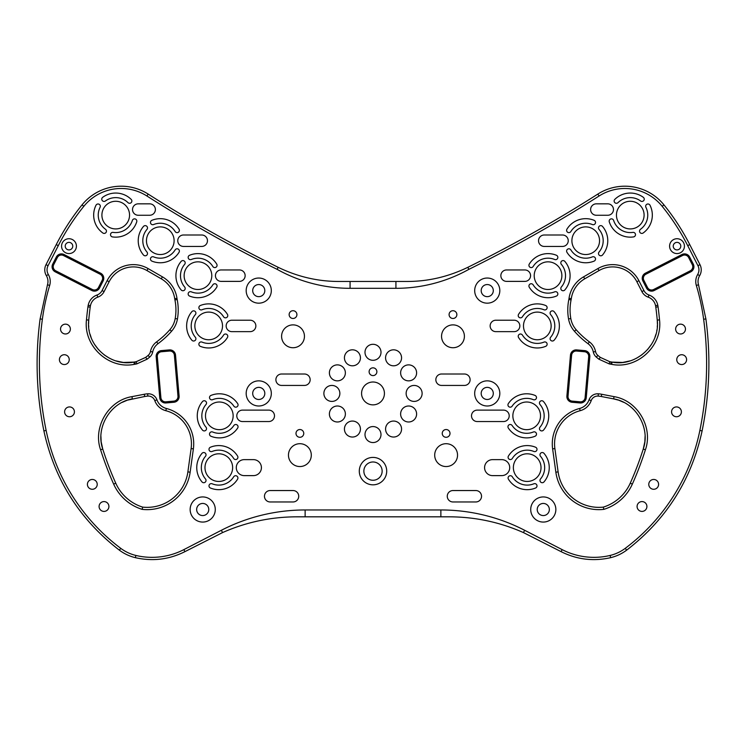 <?xml version="1.0" encoding="UTF-8"?>
<svg xmlns="http://www.w3.org/2000/svg" width="746" height="746" viewBox="0 0 746 746"><rect width="100%" height="100%" fill="white"/><g stroke="black" fill="none" stroke-linecap="round" stroke-linejoin="round"><path stroke-width="1.12" d="M682.497 255.533L645.859 274.23A4.569 4.569 0 0 0 643.873 280.375L647.509 287.499A4.569 4.569 0 0 0 653.655 289.495L690.283 270.798A4.569 4.569 0 0 0 692.279 264.644L688.642 257.529A4.569 4.569 0 0 0 682.497 255.533L681.975 254.517A5.716 5.716 0 0 1 689.658 257.006L693.295 264.131A5.716 5.716 0 0 1 690.805 271.814L654.177 290.511A5.716 5.716 0 0 1 646.484 288.021L642.856 280.897A5.716 5.716 0 0 1 645.346 273.213L681.975 254.517M643.173 232.985A2.285 2.285 0 0 1 639.984 232.472A2.285 2.285 0 0 1 640.497 229.283A17.484 17.484 0 0 0 645.915 207.295A2.285 2.285 0 0 1 646.941 204.227A2.285 2.285 0 0 1 650.008 205.253A22.054 22.054 0 0 1 643.173 232.985M632.86 232.388A2.285 2.285 0 0 1 635.461 234.309A2.285 2.285 0 0 1 633.54 236.911A22.054 22.054 0 0 1 609.277 221.842A2.285 2.285 0 0 1 610.76 218.96A2.285 2.285 0 0 1 613.632 220.443A17.484 17.484 0 0 0 632.86 232.388M680.781 246.143A3.767 3.767 0 0 0 675.13 242.879A3.767 3.767 0 0 0 675.13 249.406A3.767 3.767 0 0 0 680.781 246.143M684.436 246.143A7.423 7.423 0 0 0 673.302 239.718A7.423 7.423 0 0 0 673.302 252.577A7.423 7.423 0 0 0 684.436 246.143M401.562 357.81A8.001 8.001 0 0 0 389.571 350.881A8.001 8.001 0 0 0 389.571 364.738A8.001 8.001 0 0 0 401.562 357.81M401.562 429.043A8.001 8.001 0 0 0 389.571 422.124A8.001 8.001 0 0 0 389.571 435.972A8.001 8.001 0 0 0 401.562 429.043M416.613 372.86A8.001 8.001 0 0 0 404.621 365.941A8.001 8.001 0 0 0 404.621 379.789A8.001 8.001 0 0 0 416.613 372.86M416.613 413.993A8.001 8.001 0 0 0 404.621 407.064A8.001 8.001 0 0 0 404.621 420.921A8.001 8.001 0 0 0 416.613 413.993M475.827 490.542L452.971 490.542A5.716 5.716 0 0 0 447.264 496.249A5.716 5.716 0 0 0 452.971 501.965L475.827 501.965A5.716 5.716 0 0 0 481.534 496.249A5.716 5.716 0 0 0 475.827 490.542M464.404 374.007L441.548 374.007A5.716 5.716 0 0 0 435.841 379.714A5.716 5.716 0 0 0 441.548 385.43L464.404 385.43A5.716 5.716 0 0 0 470.111 379.714A5.716 5.716 0 0 0 464.404 374.007M422.124 393.431A8.001 8.001 0 0 0 410.132 386.503A8.001 8.001 0 0 0 410.132 400.35A8.001 8.001 0 0 0 422.124 393.431M493.302 393.431A6.052 6.052 0 0 0 484.219 388.181A6.052 6.052 0 0 0 484.219 398.672A6.052 6.052 0 0 0 493.302 393.431M499.82 393.431A12.57 12.57 0 0 0 480.965 382.539A12.57 12.57 0 0 0 480.965 404.313A12.57 12.57 0 0 0 499.82 393.431M549.345 509.509A6.052 6.052 0 0 0 540.263 504.259A6.052 6.052 0 0 0 540.263 514.749A6.052 6.052 0 0 0 549.345 509.509M555.854 509.509A12.57 12.57 0 0 0 537.008 498.617A12.57 12.57 0 0 0 537.008 520.391A12.57 12.57 0 0 0 555.854 509.509M493.302 290.604A6.052 6.052 0 0 0 484.219 285.364A6.052 6.052 0 0 0 484.219 295.845A6.052 6.052 0 0 0 493.302 290.604M499.82 290.604A12.57 12.57 0 0 0 480.965 279.722A12.57 12.57 0 0 0 480.965 301.487A12.57 12.57 0 0 0 499.82 290.604M464.404 336.306A11.423 11.423 0 0 0 447.264 326.412A11.423 11.423 0 0 0 447.264 346.2A11.423 11.423 0 0 0 464.404 336.306M457.54 455.125A11.423 11.423 0 0 0 440.41 445.231A11.423 11.423 0 0 0 440.41 465.019A11.423 11.423 0 0 0 457.54 455.125M456.86 314.598A3.889 3.889 0 0 0 451.032 311.231A3.889 3.889 0 0 0 451.032 317.964A3.889 3.889 0 0 0 456.86 314.598M450.006 433.417A3.889 3.889 0 0 0 444.178 430.05A3.889 3.889 0 0 0 444.178 436.774A3.889 3.889 0 0 0 450.006 433.417M508.427 479.193A2.285 2.285 0 0 1 509.173 476.051A2.285 2.285 0 0 1 512.315 476.797A17.484 17.484 0 0 0 533.847 483.79A2.285 2.285 0 0 1 536.831 485.04A2.285 2.285 0 0 1 535.581 488.015A22.054 22.054 0 0 1 508.427 479.193M540.514 456.31A17.484 17.484 0 0 1 540.514 478.951A2.285 2.285 0 0 0 540.775 482.168A2.285 2.285 0 0 0 544.002 481.907A22.054 22.054 0 0 0 544.002 453.344A2.285 2.285 0 0 0 540.775 453.083A2.285 2.285 0 0 0 540.514 456.31M512.315 458.454A2.285 2.285 0 0 1 509.173 459.2A2.285 2.285 0 0 1 508.427 456.058A22.054 22.054 0 0 1 535.581 447.236A2.285 2.285 0 0 1 536.831 450.22A2.285 2.285 0 0 1 533.847 451.461A17.484 17.484 0 0 0 512.315 458.454M535.078 395.445A2.285 2.285 0 0 1 536.318 398.429A2.285 2.285 0 0 1 533.334 399.67A17.484 17.484 0 0 0 512.138 406.15A2.285 2.285 0 0 1 508.968 406.794A2.285 2.285 0 0 1 508.334 403.623A22.054 22.054 0 0 1 535.078 395.445M508.334 428.055A2.285 2.285 0 0 1 508.968 424.884A2.285 2.285 0 0 1 512.138 425.518A17.484 17.484 0 0 0 533.334 431.999A2.285 2.285 0 0 1 536.318 433.249A2.285 2.285 0 0 1 535.078 436.233A22.054 22.054 0 0 1 508.334 428.055M543.489 430.116A2.285 2.285 0 0 1 540.272 430.377A2.285 2.285 0 0 1 540.011 427.16A17.484 17.484 0 0 0 540.011 404.519A2.285 2.285 0 0 1 540.272 401.292A2.285 2.285 0 0 1 543.489 401.553A22.054 22.054 0 0 1 543.489 430.116M543.974 342.097A17.484 17.484 0 0 1 522.442 335.103A2.285 2.285 0 0 0 519.3 334.348A2.285 2.285 0 0 0 518.554 337.5A22.054 22.054 0 0 0 545.708 346.321A2.285 2.285 0 0 0 546.958 343.337A2.285 2.285 0 0 0 543.974 342.097M550.641 314.607A17.484 17.484 0 0 1 550.641 337.248A2.285 2.285 0 0 0 550.902 340.474A2.285 2.285 0 0 0 554.119 340.213A22.054 22.054 0 0 0 554.119 311.651A2.285 2.285 0 0 0 550.902 311.39A2.285 2.285 0 0 0 550.641 314.607M545.708 305.534A22.054 22.054 0 0 0 518.554 314.364A2.285 2.285 0 0 0 519.3 317.507A2.285 2.285 0 0 0 522.442 316.761A17.484 17.484 0 0 1 543.974 309.767A2.285 2.285 0 0 0 546.958 308.518A2.285 2.285 0 0 0 545.708 305.534M533.157 266.499A17.484 17.484 0 0 1 554.688 259.496A2.285 2.285 0 0 0 557.672 258.256A2.285 2.285 0 0 0 556.432 255.272A22.054 22.054 0 0 0 529.268 264.103A2.285 2.285 0 0 0 530.014 267.245A2.285 2.285 0 0 0 533.157 266.499M529.268 287.229A2.285 2.285 0 0 1 530.014 284.086A2.285 2.285 0 0 1 533.157 284.832A17.484 17.484 0 0 0 554.688 291.835A2.285 2.285 0 0 1 557.672 293.075A2.285 2.285 0 0 1 556.432 296.059A22.054 22.054 0 0 1 529.268 287.229M564.843 289.942A2.285 2.285 0 0 1 561.617 290.203A2.285 2.285 0 0 1 561.356 286.986A17.484 17.484 0 0 0 561.356 264.345A2.285 2.285 0 0 1 561.617 261.128A2.285 2.285 0 0 1 564.843 261.389A22.054 22.054 0 0 1 564.843 289.942M618.024 202.632A2.285 2.285 0 0 1 614.788 202.604A2.285 2.285 0 0 1 614.816 199.378A22.054 22.054 0 0 1 643.304 197.308A2.285 2.285 0 0 1 643.798 200.497A2.285 2.285 0 0 1 640.6 200.991A17.484 17.484 0 0 0 618.024 202.632M592.371 256.885A17.484 17.484 0 0 1 570.839 249.882A2.285 2.285 0 0 0 567.697 249.136A2.285 2.285 0 0 0 566.951 252.279A22.054 22.054 0 0 0 594.105 261.109A2.285 2.285 0 0 0 595.355 258.125A2.285 2.285 0 0 0 592.371 256.885M570.839 231.549A2.285 2.285 0 0 1 567.697 232.295A2.285 2.285 0 0 1 566.951 229.153A22.054 22.054 0 0 1 594.105 220.322A2.285 2.285 0 0 1 595.355 223.306A2.285 2.285 0 0 1 592.371 224.546A17.484 17.484 0 0 0 570.839 231.549M602.526 254.992A2.285 2.285 0 0 1 599.299 255.253A2.285 2.285 0 0 1 599.038 252.036A17.484 17.484 0 0 0 599.038 229.395A2.285 2.285 0 0 1 599.299 226.178A2.285 2.285 0 0 1 602.526 226.439A22.054 22.054 0 0 1 602.526 254.992M514.134 320.22L495.848 320.22A5.716 5.716 0 0 0 490.141 325.927A5.716 5.716 0 0 0 495.848 331.644L514.134 331.644A5.716 5.716 0 0 0 519.841 325.927A5.716 5.716 0 0 0 514.134 320.22M607.757 203.835L596.334 203.835A5.716 5.716 0 0 0 590.618 209.551A5.716 5.716 0 0 0 596.334 215.258L607.757 215.258A5.716 5.716 0 0 0 613.473 209.551A5.716 5.716 0 0 0 607.757 203.835M503.494 410.123L477.216 410.123A5.716 5.716 0 0 0 471.509 415.839A5.716 5.716 0 0 0 477.216 421.546L503.494 421.546A5.716 5.716 0 0 0 509.21 415.839A5.716 5.716 0 0 0 503.494 410.123M562.531 234.999L544.244 234.999A5.716 5.716 0 0 0 538.537 240.716A5.716 5.716 0 0 0 544.244 246.432L562.531 246.432A5.716 5.716 0 0 0 568.238 240.716A5.716 5.716 0 0 0 562.531 234.999M501.722 459.629L492.574 459.629A8.001 8.001 0 0 0 484.583 467.63A8.001 8.001 0 0 0 492.574 475.622L501.722 475.622A8.001 8.001 0 0 0 509.714 467.63A8.001 8.001 0 0 0 501.722 459.629M524.848 269.949L506.571 269.949A5.716 5.716 0 0 0 500.855 275.666A5.716 5.716 0 0 0 506.571 281.382L524.848 281.382A5.716 5.716 0 0 0 530.565 275.666A5.716 5.716 0 0 0 524.848 269.949M584.538 351.739L576.565 351.049A4.569 4.569 0 0 0 571.613 355.199L568.032 396.173A4.569 4.569 0 0 0 572.182 401.124L580.155 401.824A4.569 4.569 0 0 0 585.106 397.665L588.687 356.691A4.569 4.569 0 0 0 584.538 351.739L584.631 350.601A5.716 5.716 0 0 1 589.825 356.793L586.244 397.767A5.716 5.716 0 0 1 580.052 402.961L572.089 402.262A5.716 5.716 0 0 1 566.895 396.07L570.476 355.096A5.716 5.716 0 0 1 576.667 349.911L584.631 350.601M603.831 509.359A43.417 43.417 0 0 1 555.854 472.199L552.627 448.878A36.563 36.563 0 0 1 579.605 408.482A13.708 13.708 0 0 0 589.051 399.837A9.139 9.139 0 0 1 598.329 393.804A28.535 28.535 0 0 1 601.733 394.27L614.051 396.639C637.69 400.443 653.3 427.449 645.421 449.754A329.033 329.033 0 0 1 632.338 484.117A46.056 46.056 0 0 1 603.831 509.359L603.355 507.112A43.772 43.772 0 0 0 630.249 483.184A326.748 326.748 0 0 0 643.248 449.064C650.698 427.99 635.918 402.458 613.622 398.886L601.295 396.508A26.25 26.25 0 0 0 598.161 396.089A6.854 6.854 0 0 0 591.205 400.611A15.992 15.992 0 0 1 580.183 410.692A34.279 34.279 0 0 0 554.884 448.56L558.12 471.882A41.133 41.133 0 0 0 603.355 507.112M645.421 449.754L643.248 449.064L644.786 442.033M644.861 441.408L645.076 436.41M623.833 402.374L618.984 400.313M618.406 400.117L613.622 398.886L614.051 396.639M569.03 298.335A29.7 29.7 0 0 1 583.586 276.841L597.91 268.569A29.476 29.476 0 0 1 638.902 280.701L643.938 290.567A9.139 9.139 0 0 0 648.992 295.015A13.708 13.708 0 0 1 657.795 305.235A25.131 25.131 0 0 1 658.065 306.848A329.033 329.033 0 0 1 659.529 319.885C662.728 346.079 637.196 369.522 611.673 364.346L609.249 363.908L598.917 359.199A70.833 70.833 0 0 1 596.362 357.138A9.139 9.139 0 0 1 593.312 351.991A13.708 13.708 0 0 0 588.025 343.701A86.564 86.564 0 0 1 574.448 331.252A25.131 25.131 0 0 1 568.545 318.934A52.556 52.556 0 0 1 568.834 299.491A20.562 20.562 0 0 0 569.03 298.335L571.296 298.661A22.846 22.846 0 0 1 571.072 299.948A50.271 50.271 0 0 0 570.802 318.542A22.846 22.846 0 0 0 576.164 329.741A84.279 84.279 0 0 0 589.377 341.864A15.992 15.992 0 0 1 595.55 351.534A6.854 6.854 0 0 0 597.844 355.385A68.548 68.548 0 0 0 600.316 357.381L609.706 361.67L612.065 362.099C636.142 366.985 660.275 344.839 657.254 320.09A326.748 326.748 0 0 0 655.799 307.156A22.846 22.846 0 0 0 655.557 305.683A11.423 11.423 0 0 0 648.218 297.16A11.423 11.423 0 0 1 641.905 291.602L636.87 281.736A27.192 27.192 0 0 0 599.047 270.556L584.724 278.817A27.415 27.415 0 0 0 571.296 298.661M278.183 267.32L278.137 267.301A1370.989 1370.989 0 0 1 148.165 194.081A50.271 50.271 0 0 0 82.041 204.88A228.5 228.5 0 0 0 56.248 244.613L46.019 264.662A11.423 11.423 0 0 0 46.364 275.675A11.423 11.423 0 0 1 47.483 284.785L40.107 318.934C35.099 356.467 36.367 393.795 43.893 430.899C54.542 479.846 79.701 519.608 119.388 550.175A43.417 43.417 0 0 0 135.352 557.663C152.585 561.57 169.1 559.565 184.896 551.658L222.55 532.588C246.18 522.135 270.938 516.885 296.824 516.819L449.176 516.819C475.062 516.885 499.82 522.135 523.45 532.588L561.104 551.658C576.9 559.565 593.415 561.57 610.648 557.663A43.417 43.417 0 0 0 626.612 550.175C666.299 519.608 691.458 479.846 702.107 430.899C709.633 393.795 710.901 356.467 705.893 318.934L698.517 284.785A11.423 11.423 0 0 1 699.636 275.675A11.423 11.423 0 0 0 699.981 264.662L689.752 244.613A228.5 228.5 0 0 0 663.959 204.88A50.271 50.271 0 0 0 597.835 194.081A1370.989 1370.989 0 0 1 467.863 267.301L467.761 267.348C448.346 276.757 428.148 281.456 407.176 281.466L350.079 281.466L350.079 288.32L395.921 288.32A149.76 149.76 0 0 0 468.88 269.343A1373.274 1373.274 0 0 0 599.066 196.011A47.986 47.986 0 0 1 662.178 206.316A226.215 226.215 0 0 1 687.719 245.648L697.948 265.697A9.139 9.139 0 0 1 697.669 274.509A13.708 13.708 0 0 0 696.335 285.438A219.361 219.361 0 0 1 703.627 319.241A333.611 333.611 0 0 1 699.869 430.442A196.506 196.506 0 0 1 625.241 548.347A41.133 41.133 0 0 1 610.116 555.444A69.453 69.453 0 0 1 562.148 549.625L524.643 530.285A182.798 182.798 0 0 0 440.867 509.966L305.133 509.966A182.798 182.798 0 0 0 221.357 530.285L183.852 549.625A69.453 69.453 0 0 1 135.884 555.444A41.133 41.133 0 0 1 120.759 548.347A196.506 196.506 0 0 1 46.131 430.442A333.611 333.611 0 0 1 42.373 319.241A219.361 219.361 0 0 1 49.665 285.438A13.708 13.708 0 0 0 48.331 274.509A9.139 9.139 0 0 1 48.052 265.697L58.281 245.648A226.215 226.215 0 0 1 83.822 206.316A47.986 47.986 0 0 1 146.934 196.011A1373.274 1373.274 0 0 0 277.12 269.343L278.239 267.348C297.654 276.757 317.852 281.456 338.824 281.466L350.079 281.466M467.863 267.301L468.88 269.343L467.817 267.32M561.869 275.666A13.82 13.82 0 0 0 541.13 263.692A13.82 13.82 0 0 0 541.13 287.639A13.82 13.82 0 0 0 561.869 275.666M599.542 240.716A13.82 13.82 0 0 0 578.812 228.742A13.82 13.82 0 0 0 578.812 252.689A13.82 13.82 0 0 0 599.542 240.716M551.145 325.927A13.82 13.82 0 0 0 530.406 313.954A13.82 13.82 0 0 0 530.406 337.901A13.82 13.82 0 0 0 551.145 325.927M541.018 467.63A13.82 13.82 0 0 0 520.279 455.657A13.82 13.82 0 0 0 520.279 479.594A13.82 13.82 0 0 0 541.018 467.63M540.514 415.839A13.82 13.82 0 0 0 519.775 403.866A13.82 13.82 0 0 0 519.775 427.812A13.82 13.82 0 0 0 540.514 415.839M644.096 215.1A13.82 13.82 0 0 0 623.367 203.126A13.82 13.82 0 0 0 623.367 227.073A13.82 13.82 0 0 0 644.096 215.1M659.529 319.885L657.254 320.09L657.413 324.23M657.375 325.368L657.263 327.046M656.881 330.096L656.778 330.665M655.948 334.236L654.932 337.341M651.566 344.214L647.444 349.715M641.989 354.751L636.45 358.276M630.249 360.859L622.602 362.463L612.065 362.099L611.673 364.346M675.634 329.07A4.914 4.914 0 0 0 683 333.322A4.914 4.914 0 0 0 683 324.808A4.914 4.914 0 0 0 675.634 329.07M637.084 506.497A4.914 4.914 0 0 0 644.46 510.749A4.914 4.914 0 0 0 644.46 502.245A4.914 4.914 0 0 0 637.084 506.497M676.762 359.637A4.914 4.914 0 0 0 684.138 363.889A4.914 4.914 0 0 0 684.138 355.385A4.914 4.914 0 0 0 676.762 359.637M648.778 484.368A4.914 4.914 0 0 0 656.144 488.621A4.914 4.914 0 0 0 656.144 480.116A4.914 4.914 0 0 0 648.778 484.368M671.577 411.839A4.914 4.914 0 0 0 678.944 416.091A4.914 4.914 0 0 0 678.944 407.586A4.914 4.914 0 0 0 671.577 411.839M364.999 352.298A8.001 8.001 0 0 1 377 345.37A8.001 8.001 0 0 1 377 359.227A8.001 8.001 0 0 1 364.999 352.298M364.999 434.554A8.001 8.001 0 0 0 377 441.483A8.001 8.001 0 0 0 377 427.635A8.001 8.001 0 0 0 364.999 434.554M115.751 360.859L123.398 362.463L133.935 362.099C109.858 366.985 85.725 344.839 88.746 320.09L88.588 324.23M88.625 325.368L88.737 327.046M89.119 330.096L89.222 330.665M90.052 334.236L91.068 337.341M94.434 344.214L98.556 349.715M104.011 354.751L109.55 358.276M142.169 509.359A43.417 43.417 0 0 0 190.146 472.199L193.373 448.878A36.563 36.563 0 0 0 166.395 408.482A13.708 13.708 0 0 1 156.949 399.837A9.139 9.139 0 0 0 147.671 393.804A28.535 28.535 0 0 0 144.267 394.27L131.949 396.639C108.31 400.443 92.7 427.449 100.579 449.754A329.033 329.033 0 0 0 113.662 484.117A46.056 46.056 0 0 0 142.169 509.359L142.645 507.112A43.772 43.772 0 0 1 115.751 483.184A326.748 326.748 0 0 1 102.752 449.064L101.214 442.033M101.139 441.408L100.924 436.41M122.167 402.374L127.016 400.313M127.594 400.117L144.705 396.508A26.25 26.25 0 0 1 147.839 396.089A6.854 6.854 0 0 1 154.795 400.611A15.992 15.992 0 0 0 165.817 410.692A34.279 34.279 0 0 1 191.116 448.56L187.88 471.882A41.133 41.133 0 0 1 142.645 507.112M63.503 255.533L100.141 274.23A4.569 4.569 0 0 1 102.127 280.375L98.491 287.499A4.569 4.569 0 0 1 92.345 289.495L55.717 270.798A4.569 4.569 0 0 1 53.721 264.644L57.358 257.529A4.569 4.569 0 0 1 63.503 255.533L64.025 254.517A5.716 5.716 0 0 0 56.342 257.006L52.705 264.131A5.716 5.716 0 0 0 55.195 271.814L91.823 290.511A5.716 5.716 0 0 0 99.516 288.021L103.144 280.897A5.716 5.716 0 0 0 100.654 273.213L64.025 254.517M102.827 232.985A2.285 2.285 0 0 0 106.016 232.472A2.285 2.285 0 0 0 105.503 229.283A17.484 17.484 0 0 1 100.085 207.295A2.285 2.285 0 0 0 99.059 204.227A2.285 2.285 0 0 0 95.992 205.253A22.054 22.054 0 0 0 102.827 232.985M113.14 232.388A2.285 2.285 0 0 0 110.539 234.309A2.285 2.285 0 0 0 112.459 236.911A22.054 22.054 0 0 0 136.723 221.842A2.285 2.285 0 0 0 135.24 218.96A2.285 2.285 0 0 0 132.368 220.443A17.484 17.484 0 0 1 113.14 232.388M65.219 246.143A3.767 3.767 0 0 1 70.87 242.879A3.767 3.767 0 0 1 70.87 249.406A3.767 3.767 0 0 1 65.219 246.143M61.564 246.143A7.423 7.423 0 0 1 72.698 239.718A7.423 7.423 0 0 1 72.698 252.577A7.423 7.423 0 0 1 61.564 246.143M344.438 357.81A8.001 8.001 0 0 1 356.429 350.881A8.001 8.001 0 0 1 356.429 364.738A8.001 8.001 0 0 1 344.438 357.81M344.438 429.043A8.001 8.001 0 0 1 356.429 422.124A8.001 8.001 0 0 1 356.429 435.972A8.001 8.001 0 0 1 344.438 429.043M329.387 372.86A8.001 8.001 0 0 1 341.379 365.941A8.001 8.001 0 0 1 341.379 379.789A8.001 8.001 0 0 1 329.387 372.86M329.387 413.993A8.001 8.001 0 0 1 341.379 407.064A8.001 8.001 0 0 1 341.379 420.921A8.001 8.001 0 0 1 329.387 413.993M270.173 490.542L293.029 490.542A5.716 5.716 0 0 1 298.736 496.249A5.716 5.716 0 0 1 293.029 501.965L270.173 501.965A5.716 5.716 0 0 1 264.466 496.249A5.716 5.716 0 0 1 270.173 490.542M281.596 374.007L304.452 374.007A5.716 5.716 0 0 1 310.159 379.714A5.716 5.716 0 0 1 304.452 385.43L281.596 385.43A5.716 5.716 0 0 1 275.889 379.714A5.716 5.716 0 0 1 281.596 374.007M323.876 393.431A8.001 8.001 0 0 1 335.868 386.503A8.001 8.001 0 0 1 335.868 400.35A8.001 8.001 0 0 1 323.876 393.431M350.079 288.32A149.76 149.76 0 0 1 277.12 269.343L278.137 267.301M361.577 393.431A11.423 11.423 0 0 0 378.716 403.325A11.423 11.423 0 0 0 378.716 383.537A11.423 11.423 0 0 0 361.577 393.431M369.111 371.722A3.889 3.889 0 0 1 374.94 368.356A3.889 3.889 0 0 1 374.94 375.079A3.889 3.889 0 0 1 369.111 371.722M359.292 471.118A13.708 13.708 0 0 1 379.854 459.247A13.708 13.708 0 0 1 379.854 482.988A13.708 13.708 0 0 1 359.292 471.118M74.423 411.839A4.914 4.914 0 0 1 67.056 416.091A4.914 4.914 0 0 1 67.056 407.586A4.914 4.914 0 0 1 74.423 411.839M97.222 484.368A4.914 4.914 0 0 1 89.856 488.621A4.914 4.914 0 0 1 89.856 480.116A4.914 4.914 0 0 1 97.222 484.368M69.238 359.637A4.914 4.914 0 0 1 61.862 363.889A4.914 4.914 0 0 1 61.862 355.385A4.914 4.914 0 0 1 69.238 359.637M108.916 506.497A4.914 4.914 0 0 1 101.54 510.749A4.914 4.914 0 0 1 101.54 502.245A4.914 4.914 0 0 1 108.916 506.497M70.366 329.07A4.914 4.914 0 0 1 63 333.322A4.914 4.914 0 0 1 63 324.808A4.914 4.914 0 0 1 70.366 329.07M281.596 336.306A11.423 11.423 0 0 1 298.736 326.412A11.423 11.423 0 0 1 298.736 346.2A11.423 11.423 0 0 1 281.596 336.306M288.46 455.125A11.423 11.423 0 0 1 305.59 445.231A11.423 11.423 0 0 1 305.59 465.019A11.423 11.423 0 0 1 288.46 455.125M289.14 314.598A3.889 3.889 0 0 1 294.968 311.231A3.889 3.889 0 0 1 294.968 317.964A3.889 3.889 0 0 1 289.14 314.598M295.994 433.417A3.889 3.889 0 0 1 301.822 430.05A3.889 3.889 0 0 1 301.822 436.774A3.889 3.889 0 0 1 295.994 433.417M184.644 264.345A17.484 17.484 0 0 0 184.644 286.986A2.285 2.285 0 0 1 184.383 290.203A2.285 2.285 0 0 1 181.157 289.942A22.054 22.054 0 0 1 181.157 261.389A2.285 2.285 0 0 1 184.383 261.128A2.285 2.285 0 0 1 184.644 264.345M231.866 320.22L250.152 320.22A5.716 5.716 0 0 1 255.859 325.927A5.716 5.716 0 0 1 250.152 331.644L231.866 331.644A5.716 5.716 0 0 1 226.159 325.927A5.716 5.716 0 0 1 231.866 320.22M212.666 431.999A2.285 2.285 0 0 0 209.682 433.249A2.285 2.285 0 0 0 210.922 436.233A22.054 22.054 0 0 0 237.666 428.055A2.285 2.285 0 0 0 237.032 424.884A2.285 2.285 0 0 0 233.862 425.518A17.484 17.484 0 0 1 212.666 431.999M233.684 458.454A17.484 17.484 0 0 0 212.153 451.461A2.285 2.285 0 0 1 209.169 450.22A2.285 2.285 0 0 1 210.419 447.236A22.054 22.054 0 0 1 237.573 456.058A2.285 2.285 0 0 1 236.827 459.2A2.285 2.285 0 0 1 233.684 458.454M146.962 229.395A17.484 17.484 0 0 0 146.962 252.036A2.285 2.285 0 0 1 146.701 255.253A2.285 2.285 0 0 1 143.474 254.992A22.054 22.054 0 0 1 143.474 226.439A2.285 2.285 0 0 1 146.701 226.178A2.285 2.285 0 0 1 146.962 229.395M138.243 203.835L149.666 203.835A5.716 5.716 0 0 1 155.382 209.551A5.716 5.716 0 0 1 149.666 215.258L138.243 215.258A5.716 5.716 0 0 1 132.527 209.551A5.716 5.716 0 0 1 138.243 203.835M153.629 256.885A2.285 2.285 0 0 0 150.645 258.125A2.285 2.285 0 0 0 151.895 261.109A22.054 22.054 0 0 0 179.049 252.279A2.285 2.285 0 0 0 178.303 249.136A2.285 2.285 0 0 0 175.161 249.882A17.484 17.484 0 0 1 153.629 256.885M205.486 456.31A17.484 17.484 0 0 0 205.486 478.951A2.285 2.285 0 0 1 205.225 482.168A2.285 2.285 0 0 1 201.998 481.907A22.054 22.054 0 0 1 201.998 453.344A2.285 2.285 0 0 1 205.225 453.083A2.285 2.285 0 0 1 205.486 456.31M233.862 406.15A17.484 17.484 0 0 0 212.666 399.67A2.285 2.285 0 0 1 209.682 398.429A2.285 2.285 0 0 1 210.922 395.445A22.054 22.054 0 0 1 237.666 403.623A2.285 2.285 0 0 1 237.032 406.794A2.285 2.285 0 0 1 233.862 406.15M223.558 316.761A17.484 17.484 0 0 0 202.026 309.767A2.285 2.285 0 0 1 199.042 308.518A2.285 2.285 0 0 1 200.292 305.534A22.054 22.054 0 0 1 227.446 314.364A2.285 2.285 0 0 1 226.7 317.507A2.285 2.285 0 0 1 223.558 316.761M191.312 291.835A17.484 17.484 0 0 0 212.843 284.832A2.285 2.285 0 0 1 215.986 284.086A2.285 2.285 0 0 1 216.732 287.229A22.054 22.054 0 0 1 189.568 296.059A2.285 2.285 0 0 1 188.328 293.075A2.285 2.285 0 0 1 191.312 291.835M212.843 266.499A2.285 2.285 0 0 0 215.986 267.245A2.285 2.285 0 0 0 216.732 264.103A22.054 22.054 0 0 0 189.568 255.272A2.285 2.285 0 0 0 188.328 258.256A2.285 2.285 0 0 0 191.312 259.496A17.484 17.484 0 0 1 212.843 266.499M202.026 342.097A2.285 2.285 0 0 0 199.042 343.337A2.285 2.285 0 0 0 200.292 346.321A22.054 22.054 0 0 0 227.446 337.5A2.285 2.285 0 0 0 226.7 334.348A2.285 2.285 0 0 0 223.558 335.103A17.484 17.484 0 0 1 202.026 342.097M242.506 410.123L268.784 410.123A5.716 5.716 0 0 1 274.491 415.839A5.716 5.716 0 0 1 268.784 421.546L242.506 421.546A5.716 5.716 0 0 1 236.79 415.839A5.716 5.716 0 0 1 242.506 410.123M212.153 483.79A2.285 2.285 0 0 0 209.169 485.04A2.285 2.285 0 0 0 210.419 488.015A22.054 22.054 0 0 0 237.573 479.193A2.285 2.285 0 0 0 236.827 476.051A2.285 2.285 0 0 0 233.684 476.797A17.484 17.484 0 0 1 212.153 483.79M127.976 202.632A17.484 17.484 0 0 0 105.4 200.991A2.285 2.285 0 0 1 102.202 200.497A2.285 2.285 0 0 1 102.696 197.308A22.054 22.054 0 0 1 131.184 199.378A2.285 2.285 0 0 1 131.212 202.604A2.285 2.285 0 0 1 127.976 202.632M183.469 234.999L201.756 234.999A5.716 5.716 0 0 1 207.463 240.716A5.716 5.716 0 0 1 201.756 246.432L183.469 246.432A5.716 5.716 0 0 1 177.762 240.716A5.716 5.716 0 0 1 183.469 234.999M175.161 231.549A17.484 17.484 0 0 0 153.629 224.546A2.285 2.285 0 0 1 150.645 223.306A2.285 2.285 0 0 1 151.895 220.322A22.054 22.054 0 0 1 179.049 229.153A2.285 2.285 0 0 1 178.303 232.295A2.285 2.285 0 0 1 175.161 231.549M244.278 459.629L253.426 459.629A8.001 8.001 0 0 1 261.417 467.63A8.001 8.001 0 0 1 253.426 475.622L244.278 475.622A8.001 8.001 0 0 1 236.286 467.63A8.001 8.001 0 0 1 244.278 459.629M205.989 404.519A17.484 17.484 0 0 0 205.989 427.16A2.285 2.285 0 0 1 205.728 430.377A2.285 2.285 0 0 1 202.511 430.116A22.054 22.054 0 0 1 202.511 401.553A2.285 2.285 0 0 1 205.728 401.292A2.285 2.285 0 0 1 205.989 404.519M195.359 314.607A17.484 17.484 0 0 0 195.359 337.248A2.285 2.285 0 0 1 195.098 340.474A2.285 2.285 0 0 1 191.881 340.213A22.054 22.054 0 0 1 191.881 311.651A2.285 2.285 0 0 1 195.098 311.39A2.285 2.285 0 0 1 195.359 314.607M221.152 269.949L239.429 269.949A5.716 5.716 0 0 1 245.145 275.666A5.716 5.716 0 0 1 239.429 281.382L221.152 281.382A5.716 5.716 0 0 1 215.435 275.666A5.716 5.716 0 0 1 221.152 269.949M169.333 349.911L161.369 350.601A5.716 5.716 0 0 0 156.175 356.793L159.756 397.767A5.716 5.716 0 0 0 165.948 402.961L173.911 402.262A5.716 5.716 0 0 0 179.105 396.07L175.524 355.096A5.716 5.716 0 0 0 169.333 349.911L169.435 351.049A4.569 4.569 0 0 1 174.387 355.199L177.968 396.173A4.569 4.569 0 0 1 173.818 401.124L165.845 401.824A4.569 4.569 0 0 1 160.894 397.665L157.313 356.691A4.569 4.569 0 0 1 161.462 351.739L169.435 351.049M176.97 298.335A29.7 29.7 0 0 0 162.414 276.841L148.09 268.569A29.476 29.476 0 0 0 107.098 280.701L102.062 290.567A9.139 9.139 0 0 1 97.008 295.015A13.708 13.708 0 0 0 88.205 305.235A25.131 25.131 0 0 0 87.935 306.848A329.033 329.033 0 0 0 86.471 319.885C83.272 346.079 108.804 369.522 134.327 364.346L136.751 363.908L147.083 359.199A70.833 70.833 0 0 0 149.638 357.138A9.139 9.139 0 0 0 152.688 351.991A13.708 13.708 0 0 1 157.975 343.701A86.564 86.564 0 0 0 171.552 331.252A25.131 25.131 0 0 0 177.455 318.934A52.556 52.556 0 0 0 177.166 299.491A20.562 20.562 0 0 1 176.97 298.335L174.704 298.661A22.846 22.846 0 0 0 174.928 299.948A50.271 50.271 0 0 1 175.198 318.542A22.846 22.846 0 0 1 169.836 329.741A84.279 84.279 0 0 1 156.623 341.864A15.992 15.992 0 0 0 150.45 351.534A6.854 6.854 0 0 1 148.156 355.385A68.548 68.548 0 0 1 145.684 357.381L136.294 361.67L133.935 362.099L134.327 364.346M184.131 275.666A13.82 13.82 0 0 1 204.87 263.692A13.82 13.82 0 0 1 204.87 287.639A13.82 13.82 0 0 1 184.131 275.666M146.458 240.716A13.82 13.82 0 0 1 167.188 228.742A13.82 13.82 0 0 1 167.188 252.689A13.82 13.82 0 0 1 146.458 240.716M194.855 325.927A13.82 13.82 0 0 1 215.594 313.954A13.82 13.82 0 0 1 215.594 337.901A13.82 13.82 0 0 1 194.855 325.927M204.982 467.63A13.82 13.82 0 0 1 225.721 455.657A13.82 13.82 0 0 1 225.721 479.594A13.82 13.82 0 0 1 204.982 467.63M205.486 415.839A13.82 13.82 0 0 1 226.225 403.866A13.82 13.82 0 0 1 226.225 427.812A13.82 13.82 0 0 1 205.486 415.839M101.904 215.1A13.82 13.82 0 0 1 122.633 203.126A13.82 13.82 0 0 1 122.633 227.073A13.82 13.82 0 0 1 101.904 215.1M246.18 290.604A12.57 12.57 0 0 1 265.035 279.722A12.57 12.57 0 0 1 265.035 301.487A12.57 12.57 0 0 1 246.18 290.604M190.146 509.509A12.57 12.57 0 0 1 208.992 498.617A12.57 12.57 0 0 1 208.992 520.391A12.57 12.57 0 0 1 190.146 509.509M246.18 393.431A12.57 12.57 0 0 1 265.035 382.539A12.57 12.57 0 0 1 265.035 404.313A12.57 12.57 0 0 1 246.18 393.431M252.698 393.431A6.052 6.052 0 0 1 261.781 388.181A6.052 6.052 0 0 1 261.781 398.672A6.052 6.052 0 0 1 252.698 393.431M196.655 509.509A6.052 6.052 0 0 1 205.737 504.259A6.052 6.052 0 0 1 205.737 514.749A6.052 6.052 0 0 1 196.655 509.509M252.698 290.604A6.052 6.052 0 0 1 261.781 285.364A6.052 6.052 0 0 1 261.781 295.845A6.052 6.052 0 0 1 252.698 290.604M100.579 449.754L102.752 449.064C95.302 427.99 110.082 402.458 132.378 398.886L131.949 396.639M86.471 319.885L88.746 320.09A326.748 326.748 0 0 1 90.201 307.156A22.846 22.846 0 0 1 90.443 305.683A11.423 11.423 0 0 1 97.782 297.16A11.423 11.423 0 0 0 104.095 291.602L109.13 281.736A27.192 27.192 0 0 1 146.953 270.556L161.276 278.817A27.415 27.415 0 0 1 174.704 298.661M363.861 471.118A9.139 9.139 0 0 0 377.569 479.035A9.139 9.139 0 0 0 377.569 463.201A9.139 9.139 0 0 0 363.861 471.118M645.859 274.23L645.346 273.213M643.873 280.375L642.856 280.897M647.509 287.499L646.484 288.021M653.655 289.495L654.177 290.511M690.283 270.798L690.805 271.814M692.279 264.644L693.295 264.131M688.642 257.529L689.658 257.006M576.565 351.049L576.667 349.911M571.613 355.199L570.476 355.096M568.032 396.173L566.895 396.07M572.182 401.124L572.089 402.262M580.155 401.824L580.052 402.961M585.106 397.665L586.244 397.767M588.687 356.691L589.825 356.793M630.249 483.184L632.338 484.117M601.295 396.508L601.733 394.27M598.161 396.089L598.329 393.804M591.205 400.611L589.051 399.837M580.183 410.692L579.605 408.482M554.884 448.56L552.627 448.878M558.12 471.882L555.854 472.199M583.586 276.841L584.724 278.817M571.072 299.948L568.834 299.491M570.802 318.542L568.545 318.934M576.164 329.741L574.448 331.252M589.377 341.864L588.025 343.701M595.55 351.534L593.312 351.991M597.844 355.385L596.362 357.138M600.316 357.381L598.917 359.199M609.706 361.67L609.249 363.908M611.151 361.941L610.76 364.188M655.799 307.156L658.065 306.848M655.557 305.683L657.795 305.235M648.218 297.16L648.992 295.015M641.905 291.602L643.938 290.567M636.87 281.736L638.902 280.701M599.047 270.556L597.91 268.569M523.45 532.588L524.643 530.285M440.867 516.819L440.867 509.966M561.104 551.658L562.148 549.625M610.648 557.663L610.116 555.444M626.612 550.175L625.241 548.347M702.107 430.899L699.869 430.442M705.893 318.934L703.627 319.241M698.517 284.785L696.335 285.438M699.636 275.675L697.669 274.509M699.981 264.662L697.948 265.697M689.752 244.613L687.719 245.648M663.959 204.88L662.178 206.316M597.835 194.081L599.066 196.011M467.761 267.348L468.88 269.343M395.921 281.466L395.921 288.32M305.133 516.819L305.133 509.966M100.141 274.23L100.654 273.213M102.127 280.375L103.144 280.897M98.491 287.499L99.516 288.021M92.345 289.495L91.823 290.511M55.717 270.798L55.195 271.814M53.721 264.644L52.705 264.131M57.358 257.529L56.342 257.006M161.369 350.601L161.462 351.739M174.387 355.199L175.524 355.096M177.968 396.173L179.105 396.07M173.818 401.124L173.911 402.262M165.845 401.824L165.948 402.961M160.894 397.665L159.756 397.767M157.313 356.691L156.175 356.793M115.751 483.184L113.662 484.117M144.705 396.508L144.267 394.27M147.839 396.089L147.671 393.804M154.795 400.611L156.949 399.837M165.817 410.692L166.395 408.482M191.116 448.56L193.373 448.878M187.88 471.882L190.146 472.199M162.414 276.841L161.276 278.817M174.928 299.948L177.166 299.491M175.198 318.542L177.455 318.934M169.836 329.741L171.552 331.252M156.623 341.864L157.975 343.701M150.45 351.534L152.688 351.991M148.156 355.385L149.638 357.138M145.684 357.381L147.083 359.199M136.294 361.67L136.751 363.908M134.849 361.941L135.24 364.188M90.201 307.156L87.935 306.848M90.443 305.683L88.205 305.235M97.782 297.16L97.008 295.015M104.095 291.602L102.062 290.567M109.13 281.736L107.098 280.701M146.953 270.556L148.09 268.569M222.55 532.588L221.357 530.285M184.896 551.658L183.852 549.625M135.352 557.663L135.884 555.444M119.388 550.175L120.759 548.347M43.893 430.899L46.131 430.442M40.107 318.934L42.373 319.241M47.483 284.785L49.665 285.438M46.364 275.675L48.331 274.509M46.019 264.662L48.052 265.697M56.248 244.613L58.281 245.648M82.041 204.88L83.822 206.316M148.165 194.081L146.934 196.011M278.239 267.348L277.12 269.343"/></g></svg>
